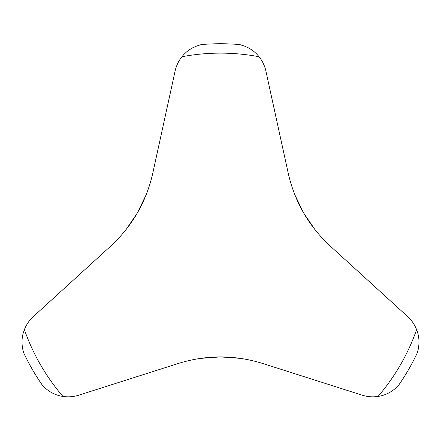 <?xml version="1.0" encoding="UTF-8"?>
<svg xmlns="http://www.w3.org/2000/svg" width="441" height="441" viewBox="0 0 441 441"><rect width="100%" height="100%" fill="white"/><g stroke="black" fill="none" stroke-linecap="round" stroke-linejoin="round"><path stroke-width="0.66" d="M416.613 329.642C419.485 336.891 419.744 344.559 417.384 352.646A217.198 217.198 0 0 1 398.366 385.588C392.545 391.669 385.776 395.279 378.058 396.42A207.799 207.799 0 0 0 416.613 329.642C414.59 324.526 411.596 320.16 407.627 316.55L330.403 246.21C308.788 226.233 294.72 201.873 288.205 173.12L265.901 71.073C264.732 65.781 262.45 61.007 259.054 56.74A207.799 207.799 0 0 0 181.946 56.74C186.786 50.632 193.301 46.575 201.482 44.574A217.198 217.198 0 0 1 239.518 44.574C247.699 46.57 254.209 50.627 259.054 56.74M378.058 396.42C372.667 397.231 367.392 396.817 362.226 395.186L262.698 363.478C234.54 354.746 206.41 354.746 178.302 363.478L78.774 395.186C73.664 396.817 68.388 397.225 62.942 396.42A207.799 207.799 0 0 1 24.387 329.642C26.377 324.57 29.376 320.205 33.373 316.55L110.597 246.21C132.239 226.189 146.307 201.829 152.795 173.12L175.099 71.073C176.246 65.83 178.528 61.056 181.946 56.74M146.285 194.503L137.46 212.805M137.349 212.997L126.01 229.689M200.076 358.423L220.34 356.918M220.561 356.918L240.687 358.39M315.139 229.877L303.7 213.08M303.59 212.893L294.803 194.729M62.942 396.42C55.23 395.285 48.46 391.674 42.634 385.588A217.198 217.198 0 0 1 23.616 352.646C21.256 344.564 21.515 336.896 24.387 329.642"/></g></svg>
